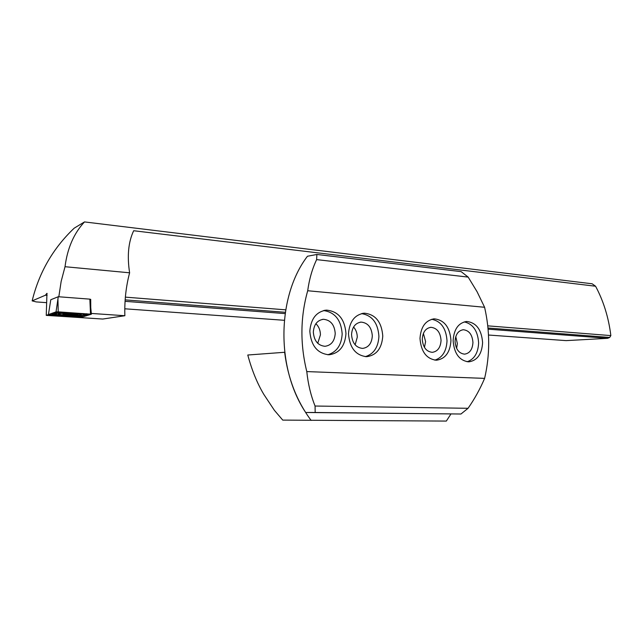 <?xml version="1.0" encoding="UTF-8"?>
<svg xmlns="http://www.w3.org/2000/svg" width="643" height="643" viewBox="0 0 643 643"><rect width="100%" height="100%" fill="white"/><g stroke="black" fill="none" stroke-linecap="round" stroke-linejoin="round"><path stroke-width="0.96" d="M86.427 315.745L84.619 316.308M488.495 335.027L566.145 340.621L607.611 338.322L609.668 337.454L610.85 335.598C608.624 317.546 603.536 301.085 595.579 286.231L592.139 283.788L84.498 221.923L74.21 228.161C53.088 248.23 39.07 272.471 32.15 300.884L45.412 295.217L46.955 293.329L46.248 315.375L48.402 314.612M46.465 302.652L36.233 301.913L32.15 300.884M284.327 320.294L124.79 308.793M607.611 338.322L488.085 329.16M285.114 313.599L125.055 301.326M47.116 295.346L45.412 295.217M58.826 296.769L61.149 281.441L65.023 266.716C67.394 248.254 73.881 233.321 84.498 221.923M125.152 299.879L285.299 312.297M487.981 328.018L609.668 337.454M46.248 315.375L102.759 319.049L124.863 315.721C124.412 300.771 125.996 286.465 129.613 272.801L65.023 266.716M129.613 272.801C127.017 255.97 128.367 241.945 133.672 230.733L595.579 286.231M89.916 299.598L90.695 299.325L89.867 299.26M90.695 299.325L90.751 307.627M91.185 312.048L91.322 313.462M124.863 315.721L91.354 313.446M125.369 297.138L285.693 309.838M487.764 325.848L610.85 335.598M69.275 314.966L71.767 314.556L75.038 314.949L75.4 314.773L74.789 314.467L76.244 314.435L65.039 313.929L63.561 314.162L64.035 314.475L75.038 314.949M76.662 314.427C73.784 313.607 59.839 313.639 63.48 314.459L63.995 314.564C70.159 315.191 74.532 315.223 77.12 314.644L76.662 314.427M77.305 314.242L79.346 314.057M75.247 314.933L76.204 314.427L75.649 314.314M64.035 314.475L68.809 314.949M63.561 314.162L65.385 313.929L63.866 314.435M65.353 314.033L69.733 314.266M74.612 313.599C63.295 313.093 57.854 313.326 58.288 314.314L65.152 315.183C76.332 315.681 81.725 315.44 81.356 314.467L74.612 313.599M54.317 314.355L75.239 316.026L80.536 315.962L85.471 314.314L64.276 312.715L58.834 312.787L54.317 314.355L51.753 313.398M48.434 314.572L80.93 316.814L83.035 316.79L91.394 314.218L58.224 311.855L56.029 311.887L48.434 314.572L50.781 299.742L58.272 296.728L56.029 311.887M58.272 296.728L89.851 299.14L90.518 314.041M89.248 313.953L84.096 315.6L82.216 315.432M81.396 315.689L83.035 316.79M54.229 314.403L51.11 313.623M58.497 311.879L57.878 312.185L58.834 312.787M85.873 314.089L86.62 313.776M450.936 413.988L446.338 421.077L282.743 420.104L274.384 410.314L263.847 394.432C257.208 383.332 251.855 370.191 247.78 355.016L284.704 352.276M311.132 420.409C296.785 401.2 287.951 378.486 284.64 352.276M345.974 333.604C344.801 319.113 338.298 311.284 326.475 310.119C316.42 311.622 310.874 318.655 309.822 331.225C311.003 345.669 317.401 353.521 328.999 354.791C339.327 353.353 344.986 346.288 345.974 333.604M327.729 354.767C336.651 352.147 341.465 345.211 342.172 333.95C341.136 320.005 334.923 312.201 323.542 310.553M335.228 333.5C334.521 324.739 330.598 320.005 323.453 319.29C317.329 320.198 313.953 324.45 313.326 332.061C314.041 340.798 317.923 345.54 324.98 346.296C331.201 345.42 334.617 341.152 335.228 333.5M317.738 343.298L320.423 334.866C320.375 330.317 318.856 326.596 315.882 323.694M382.77 336.032C381.645 321.958 375.488 314.339 364.3 313.181C354.735 314.628 349.462 321.492 348.482 333.773C349.631 347.807 355.692 355.45 366.671 356.696C376.485 355.306 381.854 348.418 382.77 336.032M365.272 356.656C373.72 354.084 378.269 347.316 378.92 336.361C377.947 322.955 372.136 315.375 361.503 313.607M372.321 335.927C371.638 327.424 367.917 322.818 361.165 322.111C355.338 322.979 352.131 327.126 351.544 334.569C352.235 343.057 355.917 347.67 362.596 348.41C368.511 347.566 371.758 343.402 372.321 335.927M355.137 344.841L357.267 337.213C357.227 333.187 355.997 329.779 353.578 326.998M450.96 340.525C449.899 327.223 444.353 319.997 434.306 318.856C425.61 320.198 420.835 326.74 419.992 338.483C421.069 351.769 426.542 359.011 436.42 360.225C445.318 358.923 450.164 352.356 450.96 340.525M434.829 360.144C442.416 357.645 446.475 351.207 447.014 340.822C446.154 328.396 441.05 321.211 431.702 319.266M441.05 340.428C440.407 332.383 437.047 328.018 430.979 327.319C425.682 328.131 422.781 332.085 422.274 339.199C422.917 347.228 426.245 351.608 432.257 352.332C437.626 351.536 440.559 347.574 441.05 340.428M424.444 347.389L425.602 341.586L423.383 333.436M482.604 342.615C481.575 329.658 476.294 322.617 466.754 321.484C458.451 322.778 453.91 329.176 453.114 340.669C454.159 353.602 459.375 360.667 468.763 361.856C477.259 360.594 481.864 354.18 482.604 342.615M467.099 361.76C474.293 359.292 478.135 352.999 478.625 342.888C477.805 330.904 473.007 323.903 464.222 321.894M472.943 342.518C472.324 334.69 469.125 330.43 463.354 329.738C458.298 330.518 455.533 334.384 455.059 341.345C455.686 349.173 458.861 353.441 464.567 354.148C469.695 353.377 472.484 349.503 472.943 342.518M456.618 348.345L457.358 343.611L455.774 336.651M468.168 277.101L477.082 291.737L484.597 307.274C490.038 331.225 490.046 354.928 484.613 378.381C480.048 389.079 474.526 399.046 468.056 408.297L460.959 414.012L305.674 412.485C275.855 367.748 276.98 296.126 307.442 256.252L316.87 254.467L461.144 271.635L468.168 277.101L316.629 259.611L316.87 254.467M484.597 307.274L307.7 290.74C309.259 279.239 312.241 268.862 316.629 259.611M484.613 378.381L306.791 371.582C300.016 344.029 300.313 317.079 307.7 290.74M468.056 408.297L315.062 406.03C310.842 395.501 308.085 384.024 306.791 371.582M460.959 414.012L315.183 412.493L315.062 406.03M305.674 412.485L315.183 412.493M47.132 293.546L46.698 293.513M70.481 313.897L70.457 314.789M73.591 314.073L73.575 314.781M67.965 313.848L67.941 314.684M65.353 313.945L65.337 314.427M57.942 299.413L58.224 311.855M90.189 301.824L91.386 314.154L90.189 301.824M49.792 314.089L49.374 314.748M81.573 315.866L80.93 316.814M56.978 311.815L57.878 312.185L53.369 313.76L51.922 313.334M64.557 312.281L64.276 312.715M83.469 313.559L83.18 313.985M82.963 315.199L84.096 315.6M77.12 314.644L79.193 314.033M68.013 313.848L67.989 314.74M67.893 313.848L67.869 314.58M58.304 313.76L58.288 314.314M54.245 314.387L53.256 313.792M85.471 314.314L86.483 313.768M85.784 314.146L86.901 313.792M324.345 310.376L326.475 310.119M322.272 319.426L323.453 319.29M362.507 313.382L364.3 313.181M360.168 322.207L361.165 322.111M432.996 318.984L434.306 318.856M430.247 327.383L430.979 327.319M465.62 321.588L466.754 321.484M462.727 329.795L463.354 329.738"/></g></svg>
